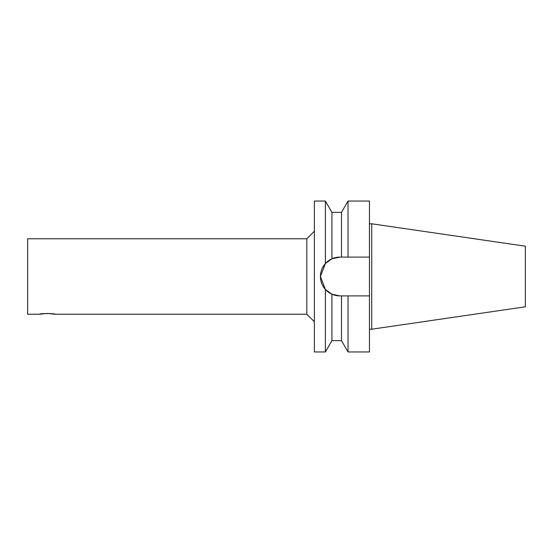 <?xml version="1.0" encoding="UTF-8"?>
<svg xmlns="http://www.w3.org/2000/svg" width="553" height="553" viewBox="0 0 553 553"><rect width="100%" height="100%" fill="white"/><g stroke="black" fill="none" stroke-linecap="round" stroke-linejoin="round"><path stroke-width="0.83" d="M55.037 314.228C55.521 313.351 39.014 313.351 39.498 314.228L47.268 313.42L55.037 314.228L306.832 314.228L314.381 321.77M330.245 259.627L325.392 263.525L320.415 276.5L325.392 289.475L330.245 293.373M325.392 201.043L331.931 212.366L331.931 258.783L339.805 257.11L369.459 257.11L369.459 295.89L339.805 295.89A19.39 19.39 0 0 1 332.367 294.403L339.805 295.89L331.931 294.217L331.931 340.634L325.392 351.957L314.381 351.957L314.381 201.043L325.392 201.043L325.392 263.525L331.931 258.783A19.39 19.39 0 0 0 331.931 294.217L325.392 289.475L325.392 351.957M339.805 257.11L332.367 258.597A19.39 19.39 0 0 1 339.805 257.11M325.392 289.475L320.415 276.5L325.392 263.525M341.498 295.89L341.498 340.634L348.031 351.957L369.459 351.957L369.459 295.89M348.031 295.89L348.031 351.957M331.931 212.366L341.498 212.366L348.031 201.043L369.459 201.043L369.459 257.11M371.727 223.792L525.35 246.196L525.35 306.804L371.727 329.208L371.727 223.792L369.459 223.792M306.832 314.228L306.832 238.772L27.65 238.772L27.65 314.228L39.498 314.228M341.498 212.366L341.498 257.11M348.031 201.043L348.031 257.11M369.459 329.208L371.727 329.208M331.931 340.634L341.498 340.634M306.832 238.772L314.381 231.23"/></g></svg>
